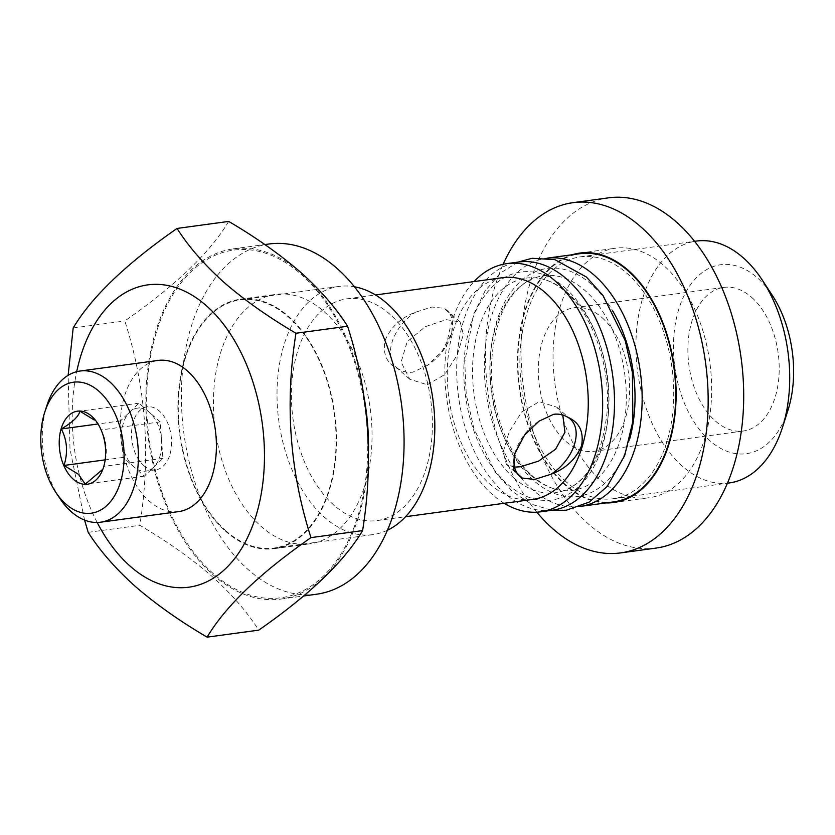 <?xml version="1.0" encoding="UTF-8"?>
<svg xmlns="http://www.w3.org/2000/svg" width="835" height="835" viewBox="0 0 835 835"><rect width="100%" height="100%" fill="white"/><g stroke="black" fill="none" stroke-linecap="round" stroke-linejoin="round"><path stroke-width="0.63" stroke-dasharray="4.17 3.13" d="M598.079 253.976A125.866 78.187 82.3 0 1 615.405 248.235A125.866 78.187 82.3 0 1 663.773 265.509A125.866 78.187 82.3 0 1 711.295 401.144A125.866 78.187 82.3 0 1 649.306 497.681A125.866 78.187 82.3 0 1 631.083 496.773M630.185 496.554A125.866 78.187 82.3 0 1 600.929 480.407A125.866 78.187 82.3 0 1 553.073 359.739A125.866 78.187 82.3 0 1 597.275 254.424M605.897 502.931A125.866 78.187 82.3 0 1 565.389 485.239A125.866 78.187 82.3 0 1 517.585 355.762A125.866 78.187 82.3 0 1 572.173 254.758M536.811 512.168A176.728 109.782 82.3 0 1 503.119 264.288M656.153 548.073A176.728 109.782 82.3 0 1 588.237 523.816A176.728 109.782 82.3 0 1 521.51 333.384A176.728 109.782 82.3 0 1 608.548 197.843M531.039 475.501A108.289 67.27 -97.7 0 0 559.325 490.051A108.289 67.27 -97.7 0 0 625.018 417.5A108.289 67.27 -97.7 0 0 585.105 290.611A108.289 67.27 -97.7 0 0 530.726 279.6A108.289 67.27 -97.7 0 0 489.842 369.237A108.289 67.27 -97.7 0 0 531.039 475.501M580.836 506.334A125.229 77.791 82.3 0 1 580.106 506.438A125.229 77.791 82.3 0 1 531.978 489.258A125.229 77.791 82.3 0 1 484.697 354.301A125.229 77.791 82.3 0 1 546.382 258.255A125.229 77.791 82.3 0 1 547.113 258.161M613.673 501.877A125.229 77.791 82.3 0 1 565.546 484.697A125.229 77.791 82.3 0 1 518.264 349.74A125.229 77.791 82.3 0 1 579.949 253.694M566.339 481.983A122.056 75.818 82.3 0 1 520.257 350.45A122.056 75.818 82.3 0 1 580.377 256.846A122.056 75.818 82.3 0 1 627.283 273.598A122.056 75.818 82.3 0 1 673.365 405.121A122.056 75.818 82.3 0 1 613.245 498.725A122.056 75.818 82.3 0 1 566.339 481.983M729.258 482.964A122.056 75.818 82.3 0 1 682.352 466.212A122.056 75.818 82.3 0 1 636.27 334.689A122.056 75.818 82.3 0 1 696.38 241.075M787.896 410.486A95.357 59.233 82.3 0 1 709.74 440.609A95.357 59.233 82.3 0 1 678.385 310.568A95.357 59.233 82.3 0 1 757.355 277.805A95.357 59.233 82.3 0 1 772.239 295.277M751.636 297.344A72.468 45.017 82.3 0 1 779.003 375.437A72.468 45.017 82.3 0 1 743.307 431.017A72.468 45.017 82.3 0 1 715.459 421.07A72.468 45.017 82.3 0 1 688.092 342.976A72.468 45.017 82.3 0 1 723.788 287.397A72.468 45.017 82.3 0 1 751.636 297.344M602.066 317.665A72.468 45.017 82.3 0 1 629.433 395.759A72.468 45.017 82.3 0 1 593.737 451.338A72.468 45.017 82.3 0 1 565.89 441.402A72.468 45.017 82.3 0 1 538.523 363.298A72.468 45.017 82.3 0 1 574.219 307.718A72.468 45.017 82.3 0 1 602.066 317.665M513.744 477.85A108.289 67.27 82.3 0 1 473.831 350.95A108.289 67.27 82.3 0 1 539.514 278.399A108.289 67.27 82.3 0 1 567.81 292.96A108.289 67.27 82.3 0 1 609.007 399.224A108.289 67.27 82.3 0 1 568.124 488.861A108.289 67.27 82.3 0 1 513.744 477.85M213.395 573.728A175.454 108.988 82.3 0 1 155.686 334.459A175.454 108.988 82.3 0 1 300.986 274.172A175.454 108.988 82.3 0 1 358.695 513.431A175.454 108.988 82.3 0 1 213.395 573.728M228.686 221.421C210.357 252.316 175.736 285.486 124.801 320.953C146.01 386.699 151.02 454.824 139.821 525.319C166.927 541.216 190.86 558.124 211.62 576.046C231.441 593.842 247.15 611.878 258.725 630.143M97.184 522.48A152.565 94.772 82.3 0 1 76.695 371.7M84.565 520.09L70.004 449.188L68.126 375.353M59.389 497.764A76.288 47.386 82.3 0 1 46.864 405.601M178.607 511.615A76.288 47.386 82.3 0 1 149.298 501.146A76.288 47.386 82.3 0 1 120.49 418.94A76.288 47.386 82.3 0 1 158.065 360.438M103.457 467.527L103.811 466.4C107.892 453.666 106.995 441.496 101.129 429.91L98.76 425.057L94.324 420.026M161.572 440.118A31.782 19.748 -97.7 0 0 149.611 412.511A31.782 19.748 -97.7 0 0 137.399 408.148A31.782 19.748 -97.7 0 0 129.717 412.041A31.782 19.748 -97.7 0 0 121.785 439.179A31.782 19.748 -97.7 0 0 133.746 466.775A31.782 19.748 -97.7 0 0 145.958 471.138A31.782 19.748 -97.7 0 0 153.64 467.256A31.782 19.748 -97.7 0 0 161.572 440.118L160.226 421.873L138.996 403.159L120.449 420.923L123.131 457.423L144.361 476.138L162.909 458.363L161.572 440.118M143.62 465.439A31.782 19.748 -97.7 0 0 155.832 469.802A31.782 19.748 -97.7 0 0 171.488 445.42A31.782 19.748 -97.7 0 0 159.485 411.175A31.782 19.748 -97.7 0 0 147.273 406.812A31.782 19.748 -97.7 0 0 131.617 431.184A31.782 19.748 -97.7 0 0 143.62 465.439M324.157 311.664A125.866 78.187 82.3 0 1 371.679 447.299A125.866 78.187 82.3 0 1 309.681 543.835A125.866 78.187 82.3 0 1 261.313 526.561A125.866 78.187 82.3 0 1 213.791 390.926A125.866 78.187 82.3 0 1 275.78 294.4A125.866 78.187 82.3 0 1 324.157 311.664M225.774 531.394A125.866 78.187 -97.7 0 0 274.141 548.668A125.866 78.187 -97.7 0 0 336.129 452.132A125.866 78.187 -97.7 0 0 288.607 316.496A125.866 78.187 -97.7 0 0 240.24 299.222A125.866 78.187 -97.7 0 0 178.252 395.759A125.866 78.187 -97.7 0 0 225.774 531.394M368.486 452.173A176.728 109.782 82.3 0 1 280.988 599.06A176.728 109.782 82.3 0 1 213.071 574.814A176.728 109.782 82.3 0 1 146.355 384.371A176.728 109.782 82.3 0 1 233.393 248.83A176.728 109.782 82.3 0 1 301.31 273.087A176.728 109.782 82.3 0 1 364.477 399.485M316.528 594.228A176.728 109.782 82.3 0 1 248.621 569.981A176.728 109.782 82.3 0 1 181.894 379.539A176.728 109.782 82.3 0 1 268.933 244.008M514.569 467.109L506.375 464.427L503.202 452.09L509.162 431.799L521.865 411.822L539.316 401.666L556.82 407.209L562.79 415.016M427.541 365.271L412.908 372.139C407.762 372.775 403.055 371.794 398.796 369.174C387.221 364.227 382.618 354.771 384.956 340.805C390.529 327.32 400.696 317.801 415.444 312.238L431.945 307.019L444.189 308.324A38.139 24.278 -48.6 0 1 446.715 310.14A38.139 24.278 -48.6 0 1 450.764 335.847A38.139 24.278 -48.6 0 1 427.541 365.271L442.018 351.347L451.725 332.873L452.779 316.256L444.189 308.324M427.238 384.768L444.7 374.602L457.392 354.624L463.352 334.344L460.168 322.007L446.276 319.648L425.255 326.683L407.136 341.839L401.124 362.087L409.734 379.226L427.238 384.768M552.467 510.195A125.229 77.791 82.3 0 1 504.34 493.015A125.229 77.791 82.3 0 1 457.058 358.058A125.229 77.791 82.3 0 1 518.733 262.013M504.194 503.286A125.229 77.791 82.3 0 1 492.493 494.623A125.229 77.791 82.3 0 1 474.05 281.562M532.834 499.393A111.88 69.503 82.3 0 1 489.842 484.039A111.88 69.503 82.3 0 1 447.602 363.476A111.88 69.503 82.3 0 1 502.701 277.669M333.969 505.227A111.88 69.503 82.3 0 1 291.728 384.664A111.88 69.503 82.3 0 1 346.838 298.857A111.88 69.503 82.3 0 1 389.83 314.2A111.88 69.503 82.3 0 1 432.071 434.774A111.88 69.503 82.3 0 1 376.971 520.581A111.88 69.503 82.3 0 1 333.969 505.227M387.482 530.204A125.229 77.791 82.3 0 1 372.786 534.619A125.229 77.791 82.3 0 1 324.658 517.439A125.229 77.791 82.3 0 1 277.377 382.482A125.229 77.791 82.3 0 1 339.052 286.436A125.229 77.791 82.3 0 1 354.395 286.77M225.93 530.851A125.229 77.791 82.3 0 1 178.648 395.905A125.229 77.791 82.3 0 1 240.323 299.859A125.229 77.791 82.3 0 1 288.451 317.039A125.229 77.791 82.3 0 1 335.733 451.996A125.229 77.791 82.3 0 1 274.057 548.042A125.229 77.791 82.3 0 1 225.93 530.851M398.796 369.174A38.139 24.278 -48.6 0 1 396.27 367.358A38.139 24.278 -48.6 0 1 415.444 312.238M539.013 421.174A38.139 24.278 131.4 0 0 515.79 450.587A38.139 24.278 131.4 0 0 515.352 452.038M138.996 403.159L79.889 411.185M160.226 421.873L101.129 429.91M120.449 420.923L97.998 423.982M123.131 457.423L105.179 459.855M144.361 476.138L85.254 484.175M162.909 458.363L103.811 466.4M73.177 327.978L124.801 320.953M88.197 532.333L139.821 525.319M629.861 438.417A115.032 71.455 82.3 0 1 533.836 480.647A115.032 71.455 82.3 0 1 496 323.771A115.032 71.455 82.3 0 1 591.264 284.244A115.032 71.455 82.3 0 1 612.472 310.536M565.013 287.814A115.032 71.455 82.3 0 1 602.839 444.679A115.032 71.455 82.3 0 1 507.576 484.216A115.032 71.455 82.3 0 1 469.74 327.341A115.032 71.455 82.3 0 1 565.013 287.814M613.767 502.513L649.306 497.681M579.855 253.068L615.405 248.235M530.726 279.6C507.2 291.885 494.09 320.337 491.408 364.947C490.093 408.378 508.087 455.325 532.813 476.294C541.696 483.966 550.536 488.558 559.325 490.051M546.382 258.255L547.082 258.161M580.377 256.846L597.63 254.498M599.3 254.278L694.584 241.325M593.737 451.338L743.307 431.017M518.024 262.117L500.635 272.899L485.125 290.841L473.685 314.127L464.751 362.056L466.254 394.454L473.925 428.762L495.395 472.339L512.45 491.45L531.394 504.194L551.758 510.289M98.77 425.057L97.403 422.98M155.832 469.802L145.958 471.138M274.141 548.668L309.681 543.835M233.393 248.83L264.862 244.551M556.82 407.209L570.284 419.076M460.179 322.007L446.715 310.14M539.514 278.399C548.313 279.902 557.154 284.484 566.036 292.166C592.84 314.711 611.272 367.724 606.93 413.575C602.338 452.998 589.395 478.1 568.124 488.861M346.838 298.857L375.479 294.964M240.323 299.859L339.052 286.436M274.057 548.042L372.786 534.619M376.971 520.581L405.612 516.688M409.734 379.226L396.27 367.358M450.764 335.847L451.725 332.873M506.375 464.427L519.84 476.294M515.79 450.587L514.83 453.562M280.988 599.06L303.637 595.981M240.24 299.222L275.78 294.4M147.273 406.812L137.399 408.148M574.219 307.718L723.788 287.397M613.245 498.725L630.509 496.387M632.178 496.157L727.462 483.204M580.106 506.438L580.816 506.344"/><path stroke-width="1.25" d="M631.083 496.773A125.866 78.187 82.3 0 1 630.185 496.554M572.173 254.758A125.866 78.187 82.3 0 1 579.855 253.068A125.866 78.187 82.3 0 1 628.233 270.342A125.866 78.187 82.3 0 1 675.755 405.977A125.866 78.187 82.3 0 1 613.767 502.513A125.866 78.187 82.3 0 1 605.897 502.931M503.119 264.288A176.728 109.782 82.3 0 1 573.008 202.675A176.728 109.782 82.3 0 1 640.925 226.922A176.728 109.782 82.3 0 1 707.652 417.364A176.728 109.782 82.3 0 1 620.614 552.906A176.728 109.782 82.3 0 1 552.697 528.649A176.728 109.782 82.3 0 1 536.811 512.168M573.008 202.675L608.548 197.843A176.728 109.782 82.3 0 1 676.465 222.089A176.728 109.782 82.3 0 1 743.192 412.532A176.728 109.782 82.3 0 1 656.153 548.073L620.614 552.906M597.275 254.424A125.866 78.187 82.3 0 1 598.079 253.976M547.113 258.161A125.229 77.791 82.3 0 1 594.51 275.446A125.229 77.791 82.3 0 1 641.823 409.818A125.229 77.791 82.3 0 1 580.836 506.334M547.082 258.161L579.949 253.694A125.229 77.791 82.3 0 1 628.077 270.884A125.229 77.791 82.3 0 1 675.358 405.831A125.229 77.791 82.3 0 1 613.673 501.877L580.816 506.344M694.584 241.325L696.38 241.075A122.056 75.818 82.3 0 1 743.286 257.827A122.056 75.818 82.3 0 1 762.345 280.195A122.056 75.818 82.3 0 1 782.385 427.666A122.056 75.818 82.3 0 1 729.258 482.964L727.462 483.204M310.985 537.615L362.609 530.601C373.829 460.45 368.83 392.325 347.59 326.245C336.014 307.979 320.306 289.943 300.485 272.158C279.725 254.226 255.792 237.317 228.686 221.421L177.062 228.435C188.449 246.471 204.147 264.507 224.166 282.522C244.613 300.235 268.546 317.143 295.966 333.259C284.745 403.42 289.745 471.535 310.985 537.615C260.228 572.925 225.596 606.095 207.101 637.157C179.682 621.042 155.748 604.133 135.301 586.421C115.282 568.405 99.584 550.369 88.197 532.333L84.565 520.09M76.695 371.7A152.565 94.772 82.3 0 1 206.422 305.787A152.565 94.772 82.3 0 1 256.596 513.838A152.565 94.772 82.3 0 1 130.25 566.266A152.565 94.772 82.3 0 1 97.184 522.48M68.126 375.353L73.177 327.978C91.506 297.083 126.127 263.902 177.062 228.435M44.756 412.146L46.864 405.601A76.288 47.386 82.3 0 1 80.066 371.032A76.288 47.386 82.3 0 1 109.385 381.501A76.288 47.386 82.3 0 1 138.182 463.707A76.288 47.386 82.3 0 1 100.618 522.209A76.288 47.386 82.3 0 1 71.299 511.74A76.288 47.386 82.3 0 1 59.389 497.764L55.611 492.024A66.111 41.072 82.3 0 1 44.756 412.146A66.111 41.072 82.3 0 1 98.947 391.26A66.111 41.072 82.3 0 1 120.689 481.419A66.111 41.072 82.3 0 1 65.944 504.131A66.111 41.072 82.3 0 1 55.611 492.024M80.066 371.032L158.065 360.438A76.288 47.386 82.3 0 1 187.374 370.907A76.288 47.386 82.3 0 1 216.181 453.102A76.288 47.386 82.3 0 1 178.607 511.615L100.618 522.209M94.324 420.026L79.889 411.185C78.73 416.383 72.551 422.312 61.341 428.96C67.197 440.348 68.094 452.507 64.024 465.45L78.459 474.29L85.254 484.175L102.528 469.52M73.24 479.175A36.865 22.9 -97.7 0 0 103.457 467.527A36.865 22.9 -97.7 0 0 97.403 422.98A36.865 22.9 -97.7 0 0 91.652 416.227A36.865 22.9 -97.7 0 0 61.112 428.898A36.865 22.9 -97.7 0 0 73.24 479.175M264.862 244.551L268.933 244.008A176.728 109.782 82.3 0 1 336.849 268.254A176.728 109.782 82.3 0 1 403.566 458.697A176.728 109.782 82.3 0 1 316.528 594.228L303.637 595.981M567.758 417.26C563.5 414.651 558.803 413.659 553.647 414.306L539.013 421.174L524.568 435.045L514.83 453.562L513.755 470.147L522.355 478.111L534.598 479.426L551.11 474.196A38.139 24.278 131.4 0 0 570.284 419.076A38.139 24.278 131.4 0 0 567.758 417.26C579.406 422.291 584.009 431.799 581.546 445.806C575.868 459.25 565.723 468.717 551.11 474.196M562.79 415.016L564.951 432.279L555.588 449.209L538.502 461.15L520.278 466.786L514.569 467.109M474.05 281.562A125.229 77.791 82.3 0 1 506.887 263.63L518.733 262.013A125.229 77.791 82.3 0 1 566.861 279.203A125.229 77.791 82.3 0 1 614.142 414.15A125.229 77.791 82.3 0 1 552.467 510.195L540.621 511.813A125.229 77.791 82.3 0 1 504.194 503.286M506.887 263.63A125.229 77.791 82.3 0 1 555.014 280.81A125.229 77.791 82.3 0 1 602.296 415.767A125.229 77.791 82.3 0 1 540.621 511.813M375.479 294.964L502.701 277.669A111.88 69.503 82.3 0 1 545.693 293.022A111.88 69.503 82.3 0 1 587.934 413.586A111.88 69.503 82.3 0 1 532.834 499.393L405.612 516.688M354.395 286.77A125.229 77.791 82.3 0 1 387.179 303.627A125.229 77.791 82.3 0 1 434.826 426.56A125.229 77.791 82.3 0 1 387.482 530.204M515.352 452.038A38.139 24.278 131.4 0 0 519.84 476.294A38.139 24.278 131.4 0 0 522.355 478.111M364.477 399.485A176.728 109.782 82.3 0 1 368.486 452.173M97.998 423.982L61.341 428.96M105.179 459.855L64.024 465.45M295.966 333.259L347.59 326.245M207.101 637.157L258.725 630.143C309.482 594.844 344.114 561.663 362.609 530.601M762.345 280.195L772.239 295.277A95.357 59.233 82.3 0 1 787.896 410.486L782.385 427.666M612.472 310.536A115.032 71.455 82.3 0 1 629.861 438.417M597.63 254.498L599.3 254.278M551.758 510.289L566.224 510.248L589.186 502.106L607.149 486.502L624.663 455.649L632.92 421.09L632.387 372.441L625.269 340.795L602.995 295.475L586.389 277.011L554.899 259.643L532.01 258.286L518.024 262.117M630.509 496.387L632.178 496.157"/></g></svg>
